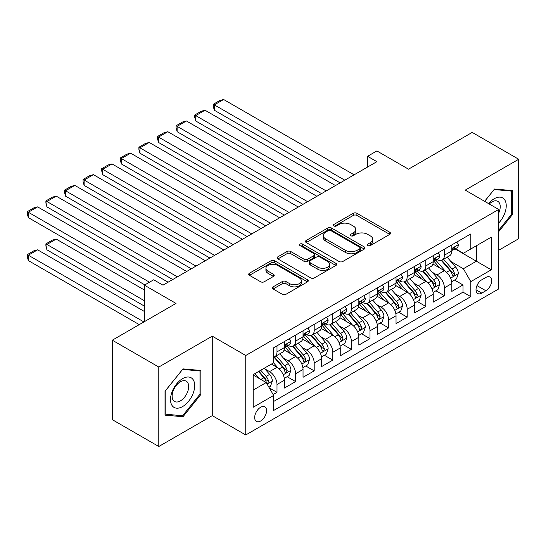 <?xml version="1.0" encoding="UTF-8"?>
<svg xmlns="http://www.w3.org/2000/svg" width="546" height="546" viewBox="0 0 546 546"><rect width="100%" height="100%" fill="white"/><g stroke="black" fill="none" stroke-linecap="round" stroke-linejoin="round"><path stroke-width="0.82" d="M367.82 245.57A1.809 1.044 0 0 0 370.372 245.57L389.769 234.37A2.58 1.488 0 0 0 390.527 233.313A2.58 1.488 0 0 0 389.769 232.262L356.907 213.288A2.58 1.488 0 0 0 353.255 213.288L333.859 224.488A1.809 1.044 0 0 0 333.333 225.225A1.809 1.044 0 0 0 333.859 225.962A1.809 1.044 0 0 0 336.418 225.962L338.923 224.515A8.265 4.771 0 0 1 350.607 224.515L353.351 226.092A8.265 4.771 0 0 1 355.767 229.463A8.265 4.771 0 0 1 353.351 232.842L350.839 234.289A1.809 1.044 0 0 0 350.307 235.026A1.809 1.044 0 0 0 350.839 235.763A1.809 1.044 0 0 0 353.392 235.763L355.903 234.316A8.265 4.771 0 0 1 367.588 234.316L370.325 235.899A8.265 4.771 0 0 1 372.747 239.271A8.265 4.771 0 0 1 370.325 242.642L367.82 244.089A1.809 1.044 0 0 0 367.287 244.826A1.809 1.044 0 0 0 367.82 245.57L367.82 244.089M260.633 421A8.415 4.859 120 0 0 266.127 413.581A8.415 4.859 120 0 0 264.837 406.838A8.415 4.859 120 0 0 260.633 407.255A8.415 4.859 120 0 0 255.132 414.673A8.415 4.859 120 0 0 256.422 421.416A8.415 4.859 120 0 0 260.633 421M273.109 286.862A2.58 1.488 0 0 0 272.352 287.913A2.58 1.488 0 0 0 273.109 288.97L282.33 294.287A2.58 1.488 0 0 0 285.981 294.287L307.521 281.852A2.58 1.488 0 0 0 308.278 280.801A2.58 1.488 0 0 0 307.521 279.743L274.665 260.77A2.58 1.488 0 0 0 271.014 260.77L249.467 273.212A2.58 1.488 0 0 0 248.71 274.263A2.58 1.488 0 0 0 249.467 275.32L260.606 281.75A2.58 1.488 0 0 0 264.257 281.75L273.478 276.426A2.58 1.488 0 0 0 274.228 275.368A2.58 1.488 0 0 0 273.478 274.317L267.95 271.13A6.907 3.986 0 0 1 265.929 268.311A6.907 3.986 0 0 1 270.195 264.626A6.907 3.986 0 0 1 277.723 265.486L299.351 277.982A6.907 3.986 0 0 1 301.378 280.801A6.907 3.986 0 0 1 297.113 284.48A6.907 3.986 0 0 1 289.585 283.62L285.981 281.538A2.58 1.488 0 0 0 282.33 281.538L273.109 286.862L273.109 288.97M498.703 250.259L518.7 238.718L518.7 159.255L472.201 132.405L408.497 169.185L376.877 150.928L367.581 156.299L376.877 161.671L162.981 285.162L153.685 279.791L144.383 285.162L144.383 321.669M158.797 367.042L158.797 446.505L212.271 415.636L212.271 336.165L158.797 367.042L112.299 340.192L176.003 303.419L144.383 285.162M212.271 336.165L245.755 355.494L498.703 209.452L498.703 288.923L245.755 434.964L245.755 355.494M518.7 159.255L465.226 190.124L498.703 209.452M339.107 261.507A2.58 1.488 0 0 0 342.758 261.507L364.305 249.072A2.58 1.488 0 0 0 365.056 248.02A2.58 1.488 0 0 0 364.305 246.963L331.442 227.989A2.58 1.488 0 0 0 327.791 227.989L306.245 240.431A2.58 1.488 0 0 0 305.487 241.482A2.58 1.488 0 0 0 306.245 242.54L339.107 261.507M300.669 245.959A1.809 1.044 0 0 1 302.504 246.212L302.504 244.062L335.913 263.356A2.58 1.488 0 0 1 336.67 264.407A2.58 1.488 0 0 1 335.913 265.465L314.373 277.9A2.58 1.488 0 0 1 310.722 277.9L277.859 258.927L277.859 256.818A2.58 1.488 0 0 0 277.102 257.876A2.58 1.488 0 0 0 277.859 258.927M277.859 256.818L287.08 251.494A2.58 1.488 0 0 1 290.731 251.494L304.054 259.193A2.58 1.488 0 0 0 307.705 259.193L313.82 255.658A2.58 1.488 0 0 0 314.578 254.607A2.58 1.488 0 0 0 313.82 253.549L299.945 245.543A1.809 1.044 0 0 1 299.42 244.806A1.809 1.044 0 0 1 300.532 243.837A1.809 1.044 0 0 1 302.504 244.062M158.797 446.505L112.299 419.662L112.299 340.192M273.137 394.56L276.999 392.328L269.28 387.872M264.892 368.912L269.56 371.608A10.524 6.074 60 0 1 276.999 384.493L284.439 380.193L284.439 388.035L295.598 381.593L287.135 376.706M283.49 358.169L288.158 360.865A10.524 6.074 60 0 1 295.598 373.751L303.037 369.458L303.037 377.3L314.196 370.857L305.733 365.97M302.088 347.433L306.756 350.129A10.524 6.074 60 0 1 314.196 363.015L321.635 358.722L321.635 366.557L332.801 360.114L324.338 355.228M320.686 336.691L325.355 339.387A10.524 6.074 60 0 1 332.801 352.279L340.24 347.979L340.24 355.821L351.399 349.379L342.936 344.492M339.284 325.955L343.96 328.651A10.524 6.074 60 0 1 351.399 341.537L358.838 337.244L358.838 345.079L369.997 338.636L361.534 333.749M357.889 315.219L362.558 317.915A10.524 6.074 60 0 1 369.997 330.801L377.436 326.501L377.436 334.343L388.595 327.9L380.132 323.014M376.487 304.477L381.156 307.173A10.524 6.074 60 0 1 388.595 320.058L396.034 315.765L396.034 323.607L407.193 317.165L398.73 312.278M395.086 293.741L399.754 296.437A10.524 6.074 60 0 1 407.193 309.323L414.632 305.03L414.632 312.865L425.798 306.422L417.335 301.535M413.684 282.999L418.359 285.701A10.524 6.074 60 0 1 425.798 298.587L433.237 294.287L433.237 302.129L444.396 295.686L444.396 287.844A10.524 6.074 -120 0 0 436.957 274.959L432.282 272.263M435.933 290.8L444.396 295.686M284.439 380.193A10.524 6.074 -120 0 0 276.999 367.308L271.417 364.086M303.037 369.458A10.524 6.074 -120 0 0 295.598 356.572L284.097 349.931M321.635 358.722A10.524 6.074 -120 0 0 314.196 345.83L302.696 339.189M340.24 347.979A10.524 6.074 -120 0 0 332.801 335.094L321.294 328.453M358.838 337.244A10.524 6.074 -120 0 0 351.399 324.358L339.892 317.717M377.436 326.501A10.524 6.074 -120 0 0 369.997 313.616L358.497 306.975M396.034 315.765A10.524 6.074 -120 0 0 388.595 302.88L377.095 296.239M414.632 305.03A10.524 6.074 -120 0 0 407.193 292.144L395.693 285.503M433.237 294.287A10.524 6.074 -120 0 0 425.798 281.402L414.291 274.761M485.872 277.429L481.777 279.791A8.156 4.709 120 0 0 476.453 286.978A8.156 4.709 120 0 0 477.702 293.509A8.156 4.709 120 0 0 481.777 293.106L485.872 290.745A8.156 4.709 120 0 0 491.202 283.558A8.156 4.709 120 0 0 489.946 277.027A8.156 4.709 120 0 0 485.872 277.429M253.194 390.076L266.209 382.555L273.648 395.447L273.648 410.476L470.809 296.649L470.809 281.62L463.37 268.734L450.887 261.527M273.648 395.447L253.194 407.255L253.194 374.611L273.648 362.797L273.648 347.768L470.809 233.941L470.809 248.976L491.263 237.162L491.263 269.806L470.809 281.62M288.063 345.345L288.158 345.406A10.524 6.074 60 0 0 293.42 345.925L300.86 341.632A10.524 6.074 -120 0 0 303.037 336.814L303.037 330.801M306.661 334.609L306.756 334.664A10.524 6.074 60 0 0 312.019 335.183L319.458 330.89A10.524 6.074 -120 0 0 321.635 326.071L321.635 320.058M325.259 323.874L325.355 323.928A10.524 6.074 60 0 0 330.617 324.447L338.056 320.154A10.524 6.074 -120 0 0 340.24 315.335L340.24 309.323M343.857 313.131L343.96 313.186A10.524 6.074 60 0 0 349.215 313.711L356.661 309.411A10.524 6.074 -120 0 0 358.838 304.6L358.838 298.587M362.462 302.395L362.558 302.45A10.524 6.074 60 0 0 367.82 302.969L375.259 298.676A10.524 6.074 -120 0 0 377.436 293.857L377.436 287.844M381.06 291.653L381.156 291.714A10.524 6.074 60 0 0 386.418 292.233L393.857 287.94A10.524 6.074 -120 0 0 396.034 283.121L396.034 277.109M399.658 280.917L399.754 280.972A10.524 6.074 60 0 0 405.016 281.497L412.455 277.197A10.524 6.074 -120 0 0 414.632 272.379L414.632 266.366M418.256 270.181L418.359 270.236A10.524 6.074 60 0 0 423.614 270.755L431.053 266.462A10.524 6.074 -120 0 0 433.237 261.643L433.237 255.63M273.648 401.46L462.994 292.144L462.994 284.944L451.835 291.387L451.835 283.551A10.524 6.074 -120 0 0 444.396 270.666L432.889 264.025M436.855 259.439L436.957 259.493A10.524 6.074 -120 0 0 442.219 260.019A10.524 6.074 -120 0 0 444.396 255.2L444.396 249.188M442.219 260.019L449.658 255.719A10.524 6.074 -120 0 0 451.835 250.907L451.835 244.895M276.999 345.83L276.999 351.849A10.524 6.074 60 0 1 274.822 356.661A10.524 6.074 60 0 1 273.648 357.091M274.822 356.661L282.262 352.368A10.524 6.074 -120 0 0 284.439 347.549L284.439 341.537M295.598 335.094L295.598 341.107A10.524 6.074 60 0 1 293.42 345.925M314.196 324.358L314.196 330.371A10.524 6.074 60 0 1 312.019 335.183M332.801 313.616L332.801 319.628A10.524 6.074 60 0 1 330.617 324.447M351.399 302.88L351.399 308.893A10.524 6.074 60 0 1 349.215 313.711M369.997 292.137L369.997 298.157A10.524 6.074 60 0 1 367.82 302.969M388.595 281.402L388.595 287.414A10.524 6.074 60 0 1 386.418 292.233M407.193 270.666L407.193 276.679A10.524 6.074 60 0 1 405.016 281.497M425.798 259.923L425.798 265.936A10.524 6.074 60 0 1 423.614 270.755M425.798 298.587L425.798 306.422M407.193 309.323L407.193 317.165M388.595 320.058L388.595 327.9M369.997 330.801L369.997 338.636M351.399 341.537L351.399 349.379M332.801 352.279L332.801 360.114M314.196 363.015L314.196 370.857M295.598 373.751L295.598 381.593M276.999 384.493L276.999 392.328M266.209 382.555L253.194 375.041M463.37 268.734L476.385 261.213L476.385 245.755L491.263 237.162M455.084 248.915L491.263 269.806M455.46 248.703L463.37 253.269L470.809 248.976M212.271 415.636L245.755 434.964M367.581 156.299L367.581 167.042M454.531 280.064L462.994 284.944M462.994 292.144L470.809 296.649M498.703 231.668L512.469 214.551L512.469 190.615L494.519 189.012L484.623 201.324M165.029 415.144L182.978 416.741L200.928 394.417L200.928 370.481L182.978 368.884L165.029 391.209L165.029 415.144M511.541 214.012L512.469 214.551M200 393.878L200.928 394.417M181.081 415.649L182.978 416.741M368.536 245.823L370.325 244.792A8.265 4.771 0 0 0 372.747 241.414L372.747 239.271M355.767 229.463L355.767 231.613A8.265 4.771 0 0 1 353.351 234.985L351.563 236.022M389.735 234.391L356.907 215.438A2.58 1.488 0 0 0 353.255 215.438L334.582 226.215M364.271 249.092L331.442 230.139A2.58 1.488 0 0 0 327.791 230.139L306.279 242.554M359.739 248.758A1.809 1.044 0 0 0 360.264 248.02A1.809 1.044 0 0 0 359.739 247.277L330.89 230.624A1.809 1.044 0 0 0 328.337 230.624L325.689 232.152A8.265 4.771 0 0 0 323.273 235.531A8.265 4.771 0 0 0 325.689 238.902L345.406 250.286A8.265 4.771 0 0 0 357.091 250.286L359.739 248.758L359.739 250.901A1.809 1.044 0 0 0 360.264 250.164L360.264 248.02M323.273 235.531L323.273 237.674A8.265 4.771 0 0 0 325.689 241.045L325.689 238.902M359.739 250.901L357.091 252.429A8.265 4.771 0 0 1 345.406 252.429L325.689 241.045M277.894 258.947L287.08 253.644L287.08 251.494M314.578 254.607L314.578 256.757A2.58 1.488 0 0 1 313.82 257.808L307.705 261.336A2.58 1.488 0 0 1 304.054 261.336L290.731 253.644A2.58 1.488 0 0 0 287.08 253.644M302.504 246.212L335.879 265.479M317.888 267.178A6.907 3.986 0 0 0 325.409 268.038A6.907 3.986 0 0 0 329.675 264.353A6.907 3.986 0 0 0 327.655 261.534L320.031 257.132A2.58 1.488 0 0 0 316.38 257.132L310.264 260.667A2.58 1.488 0 0 0 309.507 261.718A2.58 1.488 0 0 0 310.264 262.776L317.888 267.178L317.888 269.321A6.907 3.986 0 0 0 325.409 270.188A6.907 3.986 0 0 0 329.675 266.503L329.675 264.353M309.507 261.718L309.507 263.868A2.58 1.488 0 0 0 310.264 264.919L310.264 262.776M317.888 269.321L310.264 264.919M301.378 280.801L301.378 282.944A6.907 3.986 0 0 1 297.113 286.63A6.907 3.986 0 0 1 289.585 285.763L285.981 283.681A2.58 1.488 0 0 0 282.33 283.681L273.143 288.984M265.929 268.311L265.929 270.454A6.907 3.986 0 0 0 267.95 273.273L267.95 271.13M273.444 276.447L267.95 273.273M307.487 281.873L274.665 262.919A2.58 1.488 0 0 0 271.014 262.919L249.502 275.334M451.678 281.709L456.483 278.931L458.347 273.566A6.968 4.027 -120 0 0 455.63 267.021L447.133 257.18M445.427 271.342L435.715 260.101M214.319 153.187L302.941 204.354M439.899 268.072L434.261 261.541A16.701 9.644 -120 0 0 433.749 260.961M441.27 260.394L449.863 270.345A6.968 4.027 60 0 1 452.347 275.15L452.852 275.976L453.794 275.846L454.579 273.86A6.968 4.027 -120 0 0 452.095 269.062L443.598 259.22M441.775 260.23L451.01 270.925A3.549 2.047 60 0 1 451.904 272.317L454.579 273.86M344.792 180.194L214.319 104.866L214.319 110.231L340.144 182.876M456.763 242.049L458.347 244.785A6.968 4.027 60 0 1 456.9 247.87L453.364 249.911A6.968 4.027 -120 0 0 454.579 248.3L454.436 247.686M354.095 174.822L223.621 99.495L214.319 104.866L213.295 104.272L219.806 100.512L223.621 99.495M452.068 250.232L452.095 250.232A6.968 4.027 -120 0 0 453.364 249.911M453.678 247.782L454.579 248.3C454.142 247.256 453.398 247.679 452.347 249.59A6.968 4.027 60 0 1 451.835 250.587M214.319 110.231L213.295 106.422L213.295 104.272M498.703 223.027A17.097 9.869 120 0 0 506.012 203.201A17.097 9.869 120 0 0 494.15 198.771A17.097 9.869 120 0 0 488.547 203.59M498.703 213.076A11.705 6.757 120 0 0 497.802 201.324A11.705 6.757 120 0 0 491.946 201.904A11.705 6.757 120 0 0 489.243 203.992M484.664 201.344L494.15 189.544L511.541 191.1L511.541 214.285L498.703 230.248M510.387 190.431L511.541 191.1M193.079 393.536A17.097 9.869 120 0 0 188.65 377.02A17.097 9.869 120 0 0 172.133 391.666A17.097 9.869 120 0 0 176.563 408.176A17.097 9.869 120 0 0 193.079 393.536M187.571 391.967A11.705 6.757 120 0 0 186.254 381.19A11.705 6.757 120 0 0 173.239 390.69A11.705 6.757 120 0 0 174.549 401.467A11.705 6.757 120 0 0 187.571 391.967M165.213 414.23L165.213 391.045L182.603 369.41L200 370.966L200 394.151L182.603 415.786L165.029 414.127M198.846 370.297L200 370.966M433.08 292.444L437.885 289.673L439.742 284.302A6.968 4.027 -120 0 0 437.032 277.757L428.535 267.915M426.829 282.084L417.117 270.836M195.721 163.923L284.343 215.09L158.517 142.451L157.494 138.636L157.494 136.486L164.005 132.733L167.82 131.709L158.517 137.08L158.517 142.451M421.3 278.808L415.663 272.283A16.701 9.644 -120 0 0 415.144 271.703M422.665 271.137L431.265 281.088A6.968 4.027 60 0 1 433.749 285.886L434.254 286.711L435.196 286.582L435.981 284.596A6.968 4.027 -120 0 0 433.497 279.798L425 269.956M423.17 270.973L432.412 281.668A3.549 2.047 60 0 1 433.306 283.053L435.981 284.596M414.482 303.187L419.287 300.409L421.143 295.038A6.968 4.027 -120 0 0 418.427 288.493L409.93 278.658M408.231 292.82L398.519 281.579M177.122 174.665L265.745 225.832L139.919 153.187L138.896 149.372L138.896 147.229L145.407 143.468L149.222 142.451L139.919 147.816L139.919 153.187M402.702 289.544L397.065 283.019A16.701 9.644 -120 0 0 396.546 282.439M404.067 281.873L412.667 291.823A6.968 4.027 60 0 1 415.151 296.628L415.656 297.454L416.598 297.317L417.383 295.338A6.968 4.027 -120 0 0 414.899 290.533L406.401 280.699M404.572 281.709L413.813 292.403A3.549 2.047 60 0 1 414.707 293.789L417.383 295.338M395.877 313.923L400.689 311.145L402.545 305.78A6.968 4.027 -120 0 0 399.829 299.235L391.332 289.394M389.632 303.562L379.92 292.315M158.517 185.401L247.147 236.568L121.321 163.923L120.297 160.114L120.297 157.965L126.809 154.204L130.624 153.187L121.321 158.558L121.321 163.923M384.104 300.286L378.467 293.762A16.701 9.644 -120 0 0 377.948 293.175M385.469 292.608L394.062 302.566A6.968 4.027 60 0 1 396.553 307.364L397.058 308.19L398 308.06L398.785 306.074A6.968 4.027 -120 0 0 396.294 301.276L387.797 291.434M385.974 292.451L395.208 303.139A3.549 2.047 60 0 1 396.103 304.531L398.785 306.074M377.279 324.658L382.084 321.887L383.947 316.516A6.968 4.027 -120 0 0 381.231 309.971L372.734 300.136M371.027 314.298L361.315 303.05M139.919 196.137L228.549 247.311L102.723 174.665L101.699 170.85L101.699 168.7L108.21 164.947L112.019 163.923L102.723 169.294L102.723 174.665M365.506 311.022L359.869 304.497A16.701 9.644 -120 0 0 359.35 303.917M366.871 303.351L375.464 313.302A6.968 4.027 60 0 1 377.948 318.1L378.46 318.932L379.402 318.796L380.18 316.816A6.968 4.027 -120 0 0 377.695 312.012L369.198 302.17M367.376 303.187L376.61 313.882A3.549 2.047 60 0 1 377.504 315.267L380.18 316.816M326.194 190.929L195.721 115.602L195.721 120.973L321.546 193.618M438.165 252.784L439.742 255.521A6.968 4.027 60 0 1 438.302 258.606L434.766 260.647A6.968 4.027 -120 0 0 435.981 259.043L435.838 258.422M335.497 185.565L205.016 110.231L195.721 115.602L194.697 115.015L201.208 111.254L205.016 110.231M433.469 260.974L433.497 260.974A6.968 4.027 -120 0 0 434.766 260.647M435.08 258.524L435.981 259.043C435.544 257.992 434.8 258.422 433.749 260.333A6.968 4.027 60 0 1 433.237 261.322M195.721 120.973L194.697 117.158L194.697 115.015M307.596 201.672L177.122 126.338L177.122 131.709L302.948 204.354M419.567 263.52L421.143 266.264A6.968 4.027 60 0 1 419.703 269.342L416.168 271.382A6.968 4.027 -120 0 0 417.383 269.779L417.233 269.164M316.892 196.301L186.418 120.973L177.122 126.338L176.099 125.751L182.603 121.99L186.418 120.973M414.871 271.71L414.899 271.71A6.968 4.027 -120 0 0 416.168 271.382M416.482 269.26L417.383 269.779C416.946 268.728 416.202 269.158 415.151 271.069A6.968 4.027 60 0 1 414.632 272.058M177.122 131.709L176.099 127.901L176.099 125.751M288.998 212.408L157.494 136.486M400.962 274.263L402.545 276.999A6.968 4.027 60 0 1 401.105 280.084L397.57 282.125A6.968 4.027 -120 0 0 398.785 280.521L398.635 279.9M298.293 207.036L167.82 131.709M396.266 282.453L396.294 282.453A6.968 4.027 -120 0 0 397.57 282.125M397.884 279.996L398.785 280.521C398.341 279.47 397.597 279.9 396.553 281.804A6.968 4.027 60 0 1 396.034 282.801M270.393 223.143L138.896 147.229M382.364 284.998L383.947 287.735A6.968 4.027 60 0 1 382.5 290.82L378.972 292.861A6.968 4.027 -120 0 0 380.18 291.257L380.036 290.636M279.695 217.779L149.222 142.451M377.668 293.188L377.695 293.188A6.968 4.027 -120 0 0 378.972 292.861M379.286 290.738L380.18 291.257C379.743 290.206 378.999 290.636 377.948 292.547A6.968 4.027 60 0 1 377.436 293.536M358.681 335.401L363.486 332.623L365.349 327.252A6.968 4.027 -120 0 0 362.633 320.714L354.136 310.872M352.429 325.034L342.717 313.793M121.321 206.879L209.944 258.046L84.125 185.401L83.101 181.593L83.101 179.443L89.605 175.682L93.421 174.665L84.125 180.03L84.125 185.401M346.901 321.765L341.264 315.233A16.701 9.644 -120 0 0 340.752 314.653M348.273 314.087L356.866 324.037A6.968 4.027 60 0 1 359.35 328.842L359.855 329.668L360.797 329.531L361.582 327.552A6.968 4.027 -120 0 0 359.097 322.747L350.6 312.913M348.778 313.923L358.012 324.617A3.549 2.047 60 0 1 358.906 326.01L361.582 327.552M251.795 233.886L120.297 157.965M363.766 295.741L365.349 298.478A6.968 4.027 60 0 1 363.902 301.563L360.367 303.603A6.968 4.027 -120 0 0 361.582 301.993L361.438 301.378M261.097 228.515L130.624 153.187M359.07 303.924L359.097 303.924A6.968 4.027 -120 0 0 360.367 303.603M360.681 301.474L361.582 301.993C361.145 300.942 360.401 301.372 359.35 303.283A6.968 4.027 60 0 1 358.838 304.272M340.083 346.137L344.888 343.366L346.744 337.994A6.968 4.027 -120 0 0 344.035 331.449L335.531 321.608M333.831 335.776L324.119 324.529M102.723 217.615L191.346 268.782L65.52 196.137L64.496 192.329L64.496 190.179L71.007 186.425L74.822 185.401L65.52 190.772L65.52 196.137M328.303 332.5L322.666 325.976A16.701 9.644 -120 0 0 322.147 325.389M329.668 324.829L338.267 334.78A6.968 4.027 60 0 1 340.752 339.578L341.257 340.404L342.199 340.274L342.984 338.288A6.968 4.027 -120 0 0 340.499 333.49L332.002 323.648M330.173 324.665L339.414 335.353A3.549 2.047 60 0 1 340.308 336.745L342.984 338.288M233.197 244.622L101.699 168.7M345.168 306.477L346.744 309.213A6.968 4.027 60 0 1 345.304 312.298L341.769 314.339A6.968 4.027 -120 0 0 342.984 312.735L342.833 312.114M242.499 239.257L112.019 163.923M340.472 314.667L340.499 314.667A6.968 4.027 -120 0 0 341.769 314.339M342.083 312.216L342.984 312.735C342.547 311.684 341.803 312.114 340.752 314.018A6.968 4.027 60 0 1 340.24 315.015M321.485 356.879L326.29 354.101L328.146 348.73A6.968 4.027 -120 0 0 325.43 342.185L316.933 332.35M315.233 346.512L305.521 335.264M84.125 228.358L172.748 279.525L46.922 206.879L45.898 203.064L45.898 200.921L52.409 197.161L56.224 196.137L46.922 201.508L46.922 206.879M309.705 343.236L304.067 336.711A16.701 9.644 -120 0 0 303.549 336.131M311.07 335.565L319.669 345.516A6.968 4.027 60 0 1 322.154 350.32L322.659 351.146L323.601 351.01L324.385 349.03A6.968 4.027 -120 0 0 321.901 344.226L313.397 334.391M311.575 335.401L320.816 346.096A3.549 2.047 60 0 1 321.71 347.481L324.385 349.03M214.598 255.364L83.101 179.443M326.569 317.212L328.146 319.956A6.968 4.027 60 0 1 326.706 323.034L323.171 325.075A6.968 4.027 -120 0 0 324.385 323.471L324.235 322.85M223.894 249.993L93.421 174.665M321.874 325.402L321.901 325.402A6.968 4.027 -120 0 0 323.171 325.075M323.485 322.952L324.385 323.471C323.949 322.42 323.205 322.85 322.154 324.761A6.968 4.027 60 0 1 321.635 325.75M302.88 367.615L307.691 364.837L309.548 359.473A6.968 4.027 -120 0 0 306.832 352.928L298.334 343.086M296.635 357.255L286.916 346.007M65.52 239.093L144.847 284.889L28.324 217.615L27.3 213.807L27.3 211.657L33.811 207.896L37.619 206.879L28.324 212.251L28.324 217.615M291.107 353.979L285.469 347.447A16.701 9.644 -120 0 0 284.951 346.867M292.472 346.3L301.064 356.251A6.968 4.027 60 0 1 303.556 361.056L304.061 361.882L305.002 361.752L305.787 359.766A6.968 4.027 -120 0 0 303.296 354.968L294.799 345.127M292.977 346.137L302.211 356.831A3.549 2.047 60 0 1 303.105 358.224L305.787 359.766M196 266.1L64.496 190.179M307.964 327.955L309.548 330.692A6.968 4.027 60 0 1 308.108 333.777L304.572 335.817A6.968 4.027 -120 0 0 305.787 334.207L305.637 333.592M205.296 260.729L74.822 185.401M303.269 336.145L303.296 336.145A6.968 4.027 -120 0 0 304.572 335.817M304.886 333.688L305.787 334.207C305.344 333.162 304.6 333.592 303.556 335.497A6.968 4.027 60 0 1 303.037 336.493M284.282 378.351L289.087 375.58L290.95 370.208A6.968 4.027 -120 0 0 288.233 363.663L279.736 353.822M144.383 300.73L46.922 244.465L56.224 239.093L144.383 289.994M278.03 367.99L273.58 362.837M46.922 249.829L45.898 246.021L45.898 243.871L46.922 244.465L46.922 249.829L144.383 306.101M272.509 364.714L271.785 363.875M273.874 357.043L282.466 366.994A6.968 4.027 60 0 1 284.951 371.792L285.462 372.618L286.404 372.488L287.182 370.509A6.968 4.027 -120 0 0 284.698 365.704L276.201 355.862M274.379 356.879L283.613 367.574A3.549 2.047 60 0 1 284.507 368.959L287.182 370.509M45.898 243.871L52.409 240.117L56.224 239.093M177.395 276.836L45.898 200.921M289.366 338.691L290.95 341.427A6.968 4.027 60 0 1 289.503 344.512L285.974 346.553A6.968 4.027 -120 0 0 287.182 344.949L287.039 344.328M186.698 271.471L56.224 196.137M284.671 346.881L284.698 346.881A6.968 4.027 -120 0 0 285.974 346.553M286.281 344.43L287.182 344.949C286.746 343.898 286.002 344.328 284.951 346.239A6.968 4.027 60 0 1 284.439 347.229M268.905 387.23L270.488 386.315L272.345 380.944A6.968 4.027 -120 0 0 269.635 374.399L264.284 368.209M143.919 321.942L28.324 255.2L37.619 249.829L144.383 311.473M259.289 378.562L254.982 373.573M28.324 260.572L27.3 256.757L27.3 254.613L28.324 255.2L28.324 260.572L139.271 324.624M253.904 375.457L253.194 374.624M258.517 371.539L263.868 377.73A6.968 4.027 60 0 1 266.352 382.534L266.858 383.36L267.799 383.224L268.584 381.245A6.968 4.027 -120 0 0 266.1 376.44L260.749 370.249M258.947 371.287L265.015 378.31A3.549 2.047 60 0 1 265.909 379.702L268.584 381.245M27.3 254.613L33.811 250.853L37.619 249.829M149.502 282.207L27.3 211.657M168.1 282.207L37.619 206.879M269.56 371.608L276.999 367.308M288.158 360.865L295.598 356.572M306.756 350.129L314.196 345.83M325.355 339.387L332.801 335.094M343.96 328.651L351.399 324.358M362.558 317.915L369.997 313.616M381.156 307.173L388.595 302.88M399.754 296.437L407.193 292.144M418.359 285.701L425.798 281.402M436.957 274.959L444.396 270.666M444.396 255.2L451.835 250.907M276.999 351.849L284.439 347.549M295.598 341.107L303.037 336.814M314.196 330.371L321.635 326.071M332.801 319.628L340.24 315.335M351.399 308.893L358.838 304.6M369.997 298.157L377.436 293.857M388.595 287.414L396.034 283.121M407.193 276.679L414.632 272.379M425.798 265.936L433.237 261.643M444.396 287.844L451.835 283.551M476.951 285.599L485.872 290.745M476.016 289.776L481.777 293.106M370.325 244.792L370.325 242.642M350.839 235.763L350.839 234.289M353.351 234.985L353.351 232.842M333.859 225.962L333.859 224.488M353.255 215.438L353.255 213.288M356.907 215.438L356.907 213.288M389.769 234.37L389.769 232.262M306.245 242.54L306.245 240.431M327.791 230.139L327.791 227.989M331.442 230.139L331.442 227.989M364.305 249.072L364.305 246.963M345.406 252.429L345.406 250.286M357.091 252.429L357.091 250.286M290.731 253.644L290.731 251.494M304.054 261.336L304.054 259.193M307.705 261.336L307.705 259.193M313.82 257.808L313.82 255.658M335.913 265.465L335.913 263.356M282.33 283.681L282.33 281.538M285.981 283.681L285.981 281.538M289.585 285.763L289.585 283.62M273.478 276.426L273.478 274.317M249.467 275.32L249.467 273.212M271.014 262.919L271.014 260.77M274.665 262.919L274.665 260.77M307.521 281.852L307.521 279.743M450.614 278.132L458.299 273.696M452.095 269.062L455.63 267.021M446.539 272.27L449.863 270.345M458.299 244.704L451.835 248.437M432.016 288.875L439.701 284.439M433.497 279.798L437.032 277.757M427.941 283.005L431.265 281.088M413.418 299.611L421.096 295.174M414.899 290.533L418.427 288.493M409.343 293.741L412.667 291.823M394.819 310.346L402.498 305.91M396.294 301.276L399.829 299.235M390.738 304.484L394.062 302.566M376.214 321.089L383.899 316.653M377.695 312.012L381.231 309.971M372.14 315.219L375.464 313.302M439.701 255.439L433.237 259.173M421.096 266.182L414.632 269.915M402.498 276.918L396.034 280.651M383.899 287.66L377.436 291.387M357.616 331.825L365.301 327.388M359.097 322.747L362.633 320.714M353.542 325.955L356.866 324.037M365.301 298.396L358.838 302.129M339.018 342.56L346.703 338.131M340.499 333.49L344.035 331.449M334.944 336.698L338.267 334.78M346.703 309.132L340.24 312.865M320.42 353.303L328.098 348.867M321.901 344.226L325.43 342.185M316.339 347.433L319.669 345.516M328.098 319.874L321.635 323.607M301.822 364.039L309.5 359.602M303.296 354.968L306.832 352.928M297.741 358.176L301.064 356.251M309.5 330.61L303.037 334.343M283.217 374.781L290.902 370.345M284.698 365.704L288.233 363.663M279.142 368.912L282.466 366.994M290.902 341.352L284.439 345.079M267.096 384.091L272.304 381.081M266.1 376.44L269.635 374.399M260.858 379.47L263.868 377.73"/></g></svg>
